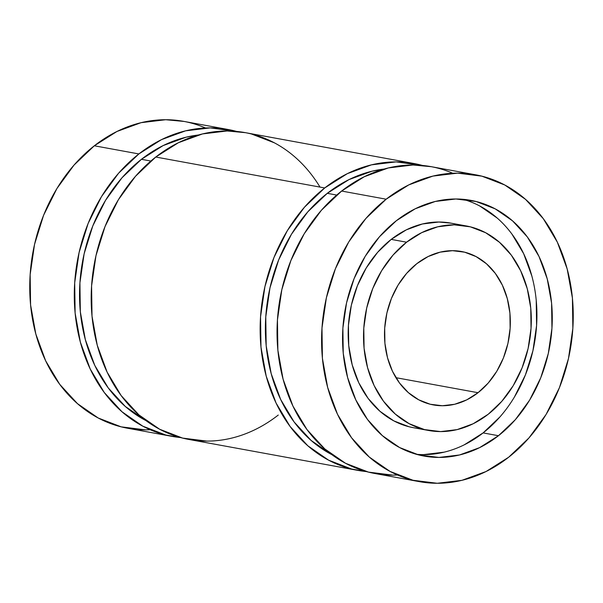 <?xml version="1.0" encoding="UTF-8"?>
<svg xmlns="http://www.w3.org/2000/svg" width="603" height="603" viewBox="0 0 603 603"><rect width="100%" height="100%" fill="white"/><g stroke="black" fill="none" stroke-linecap="round" stroke-linejoin="round"><path stroke-width="0.9" d="M464.25 444.826L483.109 432.909L498.462 435.72A129.984 103.92 -79.6 0 1 355.815 399.902A129.984 103.92 -79.6 0 1 396.367 220.706A129.984 103.92 -79.6 0 1 539.022 256.516A129.984 103.92 -79.6 0 1 498.462 435.72A129.984 103.92 -79.6 0 1 424.015 456.072A129.984 103.92 -79.6 0 1 343.597 356.592A129.984 103.92 -79.6 0 1 396.367 220.706L415.218 208.781L435.313 201.447L455.868 198.99L476.099 201.492L495.221 208.872L512.512 220.834L527.301 236.919L539.022 256.516L547.222 278.865L551.587 303.113L551.941 328.326L548.285 353.531L540.755 377.764L529.638 400.098L515.354 419.665L498.462 435.72L479.611 447.637L459.524 454.971L438.969 457.428L418.738 454.926L399.608 447.547L382.317 435.592L367.529 419.5L355.815 399.902L347.614 377.553L343.25 353.305L342.888 328.092L346.544 302.887L354.082 278.654L365.199 256.32L379.475 236.753L396.367 220.706A129.984 103.92 -79.6 0 1 470.822 200.354A129.984 103.92 -79.6 0 1 551.232 299.834A129.984 103.92 -79.6 0 1 498.462 435.72L483.109 432.909A129.984 103.92 100.4 0 0 536.361 301.779A129.984 103.92 100.4 0 0 463.074 199.307A129.984 103.92 100.4 0 1 536.361 301.779A129.984 103.92 100.4 0 1 483.109 432.909L499.993 416.854M428.695 430.497A103.987 83.139 -79.6 0 0 488.257 414.216L501.764 401.372L513.191 385.716L522.085 367.853L528.115 348.466L531.039 328.303L530.753 308.133L527.263 288.739L520.698 270.853L511.329 255.175L499.495 242.308L485.664 232.735L470.363 226.841L454.172 224.836L437.733 226.803L421.663 232.668L406.58 242.202L393.066 255.046L381.646 270.702L372.744 288.566L366.722 307.952L363.797 328.115L364.084 348.285L367.574 367.687L374.131 385.566L383.508 401.244L395.342 414.11L409.173 423.683L424.474 429.585L440.657 431.59L457.104 429.615L473.174 423.751L488.257 414.216A103.987 83.139 100.4 0 0 530.474 305.51A103.987 83.139 100.4 0 0 466.142 225.921L450.78 223.11A103.987 83.139 100.4 0 0 391.219 239.391A103.987 83.139 100.4 0 0 349.001 348.104A103.987 83.139 100.4 0 0 413.334 427.685L428.695 430.497A103.987 83.139 -79.6 0 1 364.363 350.916A103.987 83.139 -79.6 0 1 406.58 242.202L391.219 239.391L406.301 229.856L422.371 223.992L438.818 222.025L451.074 223.163M478.043 392.711A77.991 62.35 -79.6 0 1 392.455 371.229A77.991 62.35 -79.6 0 1 416.786 263.707A77.991 62.35 -79.6 0 1 461.461 251.496A77.991 62.35 -79.6 0 1 509.708 311.186A77.991 62.35 -79.6 0 1 478.043 392.711L395.922 377.682L478.043 392.711A77.991 62.35 -79.6 0 1 433.376 404.922A77.991 62.35 -79.6 0 1 385.129 345.24A77.991 62.35 -79.6 0 1 416.786 263.707L428.1 256.554L440.152 252.152L452.484 250.682L464.627 252.182L476.099 256.607L486.478 263.782L495.349 273.438L502.382 285.196L507.296 298.606L509.919 313.153L510.13 328.281L507.937 343.401L503.422 357.941L496.744 371.342L488.181 383.086L478.043 392.711L466.737 399.864L454.677 404.266L442.346 405.744L430.21 404.236L418.731 399.812L408.359 392.636L399.488 382.988L392.455 371.229L387.533 357.82L384.918 343.265L384.699 328.138L386.892 313.017L391.415 298.477L398.086 285.076L406.656 273.34L416.786 263.707A77.991 62.35 -79.6 0 1 502.382 285.196A77.991 62.35 -79.6 0 1 478.043 392.711L395.922 377.682M228.213 129.517A155.981 124.708 100.4 0 0 138.871 153.938L161.491 139.632L185.596 130.828L210.266 127.881L236.587 131.424A155.981 124.708 100.4 0 0 228.213 129.517L183.666 121.361A155.981 124.708 100.4 0 0 94.324 145.783A155.981 124.708 100.4 0 0 31.002 308.842A155.981 124.708 100.4 0 0 127.497 428.22L172.043 436.376A155.981 124.708 -79.6 0 1 75.541 316.997A155.981 124.708 -79.6 0 1 138.871 153.938L94.324 145.783L116.952 131.477L141.057 122.68L165.719 119.726L184.111 121.444M180.553 437.552A155.981 124.708 -79.6 0 1 76.234 322.19A155.981 124.708 -79.6 0 1 138.871 153.938L118.603 173.197L101.462 196.676L88.121 223.472L79.083 252.559L74.697 282.807L75.126 313.063L80.365 342.157L90.201 368.976L104.266 392.493L122.01 411.796L142.76 426.148L165.712 435.004L180.561 437.559A155.981 124.708 -79.6 0 1 172.043 436.376M150.871 161.039L141.419 159.313A149.476 119.507 100.4 0 0 79.558 298.018A149.476 119.507 100.4 0 0 146.084 420.675L125.266 406.43L108.254 387.925L94.777 365.395L85.355 339.685L80.335 311.804L79.92 282.807L84.126 253.825L92.787 225.952L105.578 200.271L121.994 177.772L141.419 159.313L163.104 145.602L186.206 137.167L198.395 134.997A149.476 119.507 100.4 0 0 141.419 159.313A149.476 119.507 100.4 0 0 79.558 298.018A149.476 119.507 100.4 0 0 146.084 420.675M414.065 163.534A155.981 124.708 100.4 0 0 324.723 187.955L347.343 173.649L371.448 164.853L396.118 161.898L422.439 165.441A155.981 124.708 100.4 0 0 414.065 163.534L245.104 132.607A155.981 124.708 100.4 0 0 155.762 157.029A155.981 124.708 100.4 0 0 92.44 320.087A155.981 124.708 100.4 0 0 188.935 439.466L357.896 470.393A155.981 124.708 -79.6 0 1 261.393 351.021A155.981 124.708 -79.6 0 1 324.723 187.955L155.762 157.029L178.39 142.723L202.495 133.926L227.158 130.972L245.549 132.69M366.405 471.576A155.981 124.708 -79.6 0 1 262.079 356.207A155.981 124.708 -79.6 0 1 324.723 187.955L304.455 207.221L287.314 230.7L273.973 257.496L264.936 286.576L260.549 316.824L260.978 347.079L266.217 376.174L276.053 403L290.118 426.509L307.862 445.821L328.612 460.172L351.564 469.021L366.413 471.576A155.981 124.708 -79.6 0 1 357.896 470.393M336.723 195.063L327.271 193.329A149.476 119.507 100.4 0 1 384.232 169.021A149.476 119.507 100.4 0 0 327.271 193.329L336.723 195.063L327.271 193.329A149.476 119.507 100.4 0 0 265.41 332.042A149.476 119.507 100.4 0 0 331.936 454.692L311.118 440.446L294.106 421.949L280.629 399.412L271.207 373.709L266.187 345.828L265.772 316.831L269.978 287.842L278.639 259.976L291.43 234.296L307.847 211.789L327.271 193.329L348.956 179.619L372.059 171.192L384.247 169.021M419.334 481.639A155.981 124.708 -79.6 0 0 508.676 457.217L528.944 437.951L546.077 414.472L559.426 387.676L568.463 358.597L572.85 328.349L572.42 298.093L567.182 268.998L557.345 242.18L543.28 218.663L525.53 199.359L504.786 185L481.835 176.151L457.556 173.144L432.886 176.099L408.781 184.895L386.161 199.201L365.893 218.467L348.753 241.946L335.411 268.742L326.374 297.822L321.987 328.07L322.417 358.325L327.655 387.42L337.492 414.246L351.557 437.755L369.3 457.066L390.051 471.418L413.002 480.267L437.281 483.274L461.943 480.32L486.048 471.523L508.676 457.217A155.981 124.708 100.4 0 0 571.998 294.158A155.981 124.708 100.4 0 0 475.503 174.78L430.957 166.624A155.981 124.708 100.4 0 0 341.615 191.045A155.981 124.708 100.4 0 0 278.292 354.112A155.981 124.708 100.4 0 0 374.787 473.483L419.334 481.639A155.981 124.708 -79.6 0 1 322.839 362.267A155.981 124.708 -79.6 0 1 386.161 199.201L341.615 191.045L364.242 176.747L388.347 167.943L413.01 164.996L431.401 166.707M475.503 174.78A155.981 124.708 100.4 0 0 386.161 199.201L341.615 191.045A155.981 124.708 100.4 0 0 280.433 367.755A155.981 124.708 100.4 0 0 397.52 475.013M392.734 475.119L368.463 472.111L345.504 463.262L324.761 448.911L307.01 429.607L292.945 406.09L283.109 379.272L277.87 350.17L277.44 319.922L281.827 289.666L290.872 260.586L304.214 233.791L321.346 210.311L341.615 191.045L386.161 199.201A155.981 124.708 -79.6 0 0 337.492 414.246A155.981 124.708 -79.6 0 0 508.676 457.217A155.981 124.708 100.4 0 0 557.345 242.18A155.981 124.708 100.4 0 0 386.161 199.201M422.439 165.441A155.981 124.708 100.4 0 0 324.723 187.955L155.762 157.029A155.981 124.708 100.4 0 0 107.093 372.066A155.981 124.708 100.4 0 0 278.277 415.045M206.882 441.102L182.611 438.095L159.652 429.246L138.909 414.887L121.158 395.583L107.093 372.066L97.256 345.248L92.018 316.153L91.588 285.897L95.975 255.649L105.02 226.57L118.361 199.774L135.494 176.295L155.762 157.029L324.723 187.955M251.436 133.979L274.388 142.828M236.587 131.424A155.981 124.708 100.4 0 0 138.871 153.938L94.324 145.783A155.981 124.708 100.4 0 0 33.142 322.492A155.981 124.708 100.4 0 0 150.23 429.743M145.444 429.856L121.165 426.849L98.214 418L77.47 403.641L59.72 384.337L45.655 360.82L35.818 334.002L30.58 304.907L30.15 274.651L34.537 244.403L43.574 215.324L56.923 188.528L74.056 165.049L94.324 145.783L138.871 153.938M466.142 225.921A103.987 83.139 100.4 0 0 406.58 242.202L391.219 239.391A103.987 83.139 100.4 0 0 349.65 352.815A103.987 83.139 100.4 0 0 421.098 428.635M423.608 454.617L444.162 452.16M514.276 397.287L525.394 374.953L532.931 350.72L536.587 325.514L536.225 300.302M531.861 276.053L523.66 253.705L511.947 234.107M497.151 218.022L479.86 206.06M413.658 427.746L409.113 426.773L393.812 420.871L379.98 411.299L368.147 398.432L358.77 382.754L352.212 364.875L348.722 345.474L348.436 325.303L351.361 305.141L357.391 285.754L366.285 267.89L377.704 252.235L391.219 239.391L406.58 242.202A103.987 83.139 -79.6 0 0 374.131 385.566A103.987 83.139 -79.6 0 0 488.257 414.216A103.987 83.139 100.4 0 0 520.698 270.853A103.987 83.139 100.4 0 0 406.58 242.202M483.109 432.909A129.984 103.92 100.4 0 1 416.394 454.3A129.984 103.92 100.4 0 0 483.109 432.909L498.462 435.72M327.271 193.329A149.476 119.507 100.4 0 0 265.41 332.042A149.476 119.507 100.4 0 0 331.936 454.692M452.763 173.257A155.981 124.708 100.4 0 0 341.615 191.045M320.005 187.096A155.981 124.708 100.4 0 0 155.762 157.029M198.379 134.997A149.476 119.507 100.4 0 0 141.419 159.313M205.472 127.987A155.981 124.708 100.4 0 0 94.324 145.783M458.378 224.972A103.987 83.139 100.4 0 0 391.219 239.391M470.822 200.354L470.423 200.279"/></g></svg>
